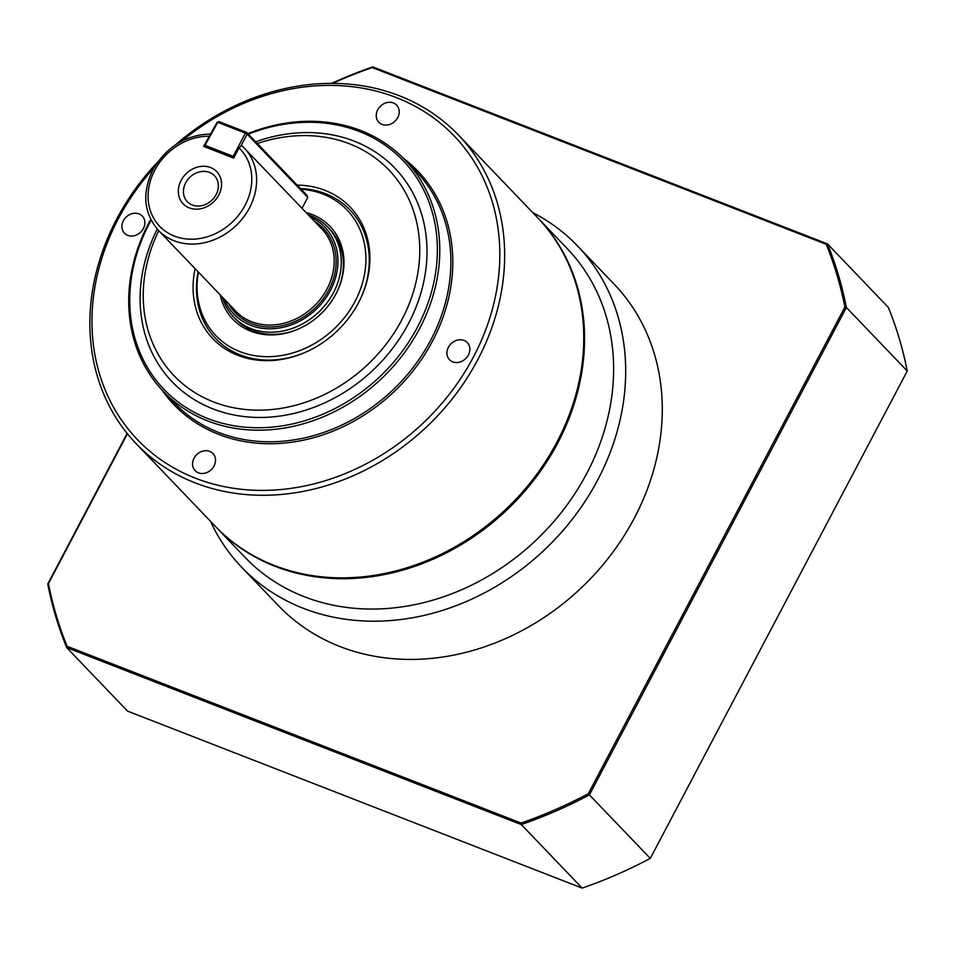 <?xml version="1.0" encoding="UTF-8"?>
<svg xmlns="http://www.w3.org/2000/svg" width="955" height="955" viewBox="0 0 955 955"><rect width="100%" height="100%" fill="white"/><g stroke="black" fill="none" stroke-linecap="round" stroke-linejoin="round"><path stroke-width="1.43" d="M458.388 134.989L537.474 217.561A223.112 188.792 136.2 0 1 556.908 442.189A223.112 188.792 136.2 0 1 215.221 526.217L136.135 443.645A223.112 188.792 -43.8 0 0 477.822 359.617A223.112 188.792 -43.8 0 0 458.388 134.989A223.112 188.792 -43.8 0 0 175.839 144.599M157.897 161.789A223.112 188.792 -43.8 0 0 116.701 219.029A223.112 188.792 -43.8 0 0 136.135 443.645M181.784 141.101A219.399 185.652 136.2 0 1 434.274 118.468A219.399 185.652 136.2 0 1 473.441 357.015A219.399 185.652 136.2 0 1 195.536 478.228A219.399 185.652 136.2 0 1 118.336 218.767A219.399 185.652 136.2 0 1 154.149 167.567M248.348 134.154A165.478 140.027 136.2 0 1 406.603 164.415A165.478 140.027 136.2 0 1 417.466 327.147A165.478 140.027 136.2 0 1 207.868 418.565A165.478 140.027 136.2 0 1 149.637 222.873A165.478 140.027 136.2 0 1 151.093 220.175M150.735 219.471A167.34 141.603 -43.8 0 0 148.825 223.004A167.34 141.603 -43.8 0 0 163.4 391.478A167.34 141.603 -43.8 0 0 419.663 328.448A167.34 141.603 -43.8 0 0 405.087 159.986A167.34 141.603 -43.8 0 0 247.823 133.616M257.325 143.525A148.741 125.869 136.2 0 1 394.343 176.102A148.741 125.869 136.2 0 1 401.876 319.734A148.741 125.869 136.2 0 1 215.663 402.735A148.741 125.869 136.2 0 1 158.733 230.716M255.665 141.794A154.316 130.584 136.2 0 1 399.811 173.619A154.316 130.584 136.2 0 1 408.442 323.638A154.316 130.584 136.2 0 1 214.242 409.385A154.316 130.584 136.2 0 1 157.253 229.128M195.095 268.677A95.106 80.483 -43.8 0 0 305.111 352.419A95.106 80.483 -43.8 0 0 358.471 302.831A95.106 80.483 -43.8 0 0 359.963 299.882A95.106 80.483 -43.8 0 0 297.124 185.091M300.455 188.553A92.969 78.668 136.2 0 1 359.76 300.3M468.392 355.045A12.355 10.457 136.2 0 1 449.471 359.701A12.355 10.457 136.2 0 1 448.396 347.262A12.355 10.457 136.2 0 1 467.317 342.606A12.355 10.457 136.2 0 1 468.392 355.045M393.388 102.961A12.355 10.457 136.2 0 1 396.659 105.134A12.355 10.457 136.2 0 1 396.504 119.506A12.355 10.457 136.2 0 1 382.084 124.413A12.355 10.457 136.2 0 1 378.813 122.24A12.355 10.457 136.2 0 1 378.968 107.855A12.355 10.457 136.2 0 1 393.388 102.961M123.386 220.736A12.355 10.457 136.2 0 1 142.319 216.081A12.355 10.457 136.2 0 1 143.393 228.52A12.355 10.457 136.2 0 1 124.46 233.175A12.355 10.457 136.2 0 1 123.386 220.736M198.389 472.821A12.355 10.457 136.2 0 1 195.118 470.648A12.355 10.457 136.2 0 1 195.274 456.275A12.355 10.457 136.2 0 1 209.694 451.369A12.355 10.457 136.2 0 1 212.965 453.541A12.355 10.457 136.2 0 1 212.81 467.926A12.355 10.457 136.2 0 1 198.389 472.821M185.688 182.799A18.79 15.901 -43.8 0 0 187.323 201.708A18.79 15.901 -43.8 0 0 216.105 194.629A18.79 15.901 -43.8 0 0 214.469 175.72A18.79 15.901 -43.8 0 0 185.688 182.799M218.767 195.047A23.254 19.685 136.2 0 1 189.305 207.904A23.254 19.685 136.2 0 1 181.128 180.388A23.254 19.685 136.2 0 1 210.589 167.543A23.254 19.685 136.2 0 1 218.767 195.047M310.411 217.036A62.923 53.253 136.2 0 1 330.37 290.547A62.923 53.253 136.2 0 1 274.622 328.604A62.923 53.253 136.2 0 1 224.485 299.345M222.419 297.196A65.071 55.068 -43.8 0 0 233.82 317.167A65.071 55.068 -43.8 0 0 333.474 292.648A65.071 55.068 -43.8 0 0 327.804 227.135A65.071 55.068 -43.8 0 0 308.358 214.887M211.485 133.975C186.082 134.595 166.552 146.557 152.884 169.847C141.877 192.922 143.692 213.072 158.351 230.31A59.497 50.34 -43.8 0 0 249.47 207.892A59.497 50.34 -43.8 0 0 244.289 148.001A59.497 50.34 -43.8 0 0 242.212 145.984L241.03 145.805L239.048 147.953L233.7 158.088L203.606 146.378L217.083 122.431L218.97 121.607L217.083 122.431M242.212 145.984L241.03 145.805L247.178 134.142L307.761 197.399L302.019 208.274M233.82 317.167L235.873 319.304A65.071 55.068 -43.8 0 0 298.605 328.914M577.489 245.901L614.089 284.113A232.411 196.658 136.2 0 1 634.335 518.099A232.411 196.658 136.2 0 1 278.406 605.637L241.818 567.425A232.411 196.658 -43.8 0 0 597.735 479.888A232.411 196.658 -43.8 0 0 577.489 245.901A232.411 196.658 -43.8 0 0 532.687 212.571M538.298 218.42L567.354 248.754A223.112 188.792 136.2 0 1 586.788 473.382A223.112 188.792 136.2 0 1 245.101 557.422L216.045 527.076A223.112 188.792 -43.8 0 0 557.732 443.048A223.112 188.792 -43.8 0 0 538.298 218.42A223.112 188.792 -43.8 0 0 537.88 217.991M210.434 521.227A232.411 196.658 -43.8 0 0 241.818 567.425M301.112 189.233A90.821 76.854 136.2 0 1 354.997 301.482A90.821 76.854 136.2 0 1 252.956 355.356A90.821 76.854 136.2 0 1 198.365 272.091M220.223 294.904A67.22 56.882 -43.8 0 0 298.187 329.093A67.22 56.882 -43.8 0 0 335.897 294.045A67.22 56.882 -43.8 0 0 336.96 291.955A67.22 56.882 -43.8 0 0 306.149 212.595M336.757 292.373A65.071 55.068 -43.8 0 0 329.869 229.284L327.804 227.135M332.519 83.395A435.814 368.785 136.2 0 1 372.235 67.554L826.218 244.301A435.814 368.785 136.2 0 1 844.889 307.056L588.292 793.736A435.814 368.785 136.2 0 1 521.084 823.055L67.101 646.296A435.814 368.785 136.2 0 1 48.43 583.553L127.409 433.749M127.134 433.415L47.75 583.983A436.924 369.728 -43.8 0 0 66.671 647.574L521.311 824.571A436.924 369.728 -43.8 0 0 589.426 794.87L846.393 307.486A436.924 369.728 -43.8 0 0 827.472 243.895L372.832 66.886A436.924 369.728 -43.8 0 0 331.552 83.395M48.43 583.553L47.75 583.983M372.235 67.554L372.832 66.886M826.218 244.301L827.472 243.895L888.329 307.426A436.924 369.728 136.2 0 1 907.25 371.018L650.283 858.402A436.924 369.728 136.2 0 1 582.168 888.114L521.311 824.571L521.084 823.055M844.889 307.056L846.393 307.486L907.25 371.018M588.292 793.736L650.283 858.402M67.101 646.296L66.671 647.574L127.528 711.105L582.168 888.114M307.761 197.399L307.235 195.644L246.653 132.387L247.178 134.142L245.423 133.103L246.653 132.387L218.97 121.607M205.241 147.01L204.836 145.661L217.74 122.324L245.423 133.103L233.175 156.334L234.285 156.99M233.068 157.85L233.175 156.334L205.492 145.554L205.385 147.07M204.836 145.661L210.936 134.082M305.528 352.24A92.969 78.668 136.2 0 1 198.091 271.805M405.087 159.986L416.189 171.578A167.34 141.603 136.2 0 1 430.765 340.04A167.34 141.603 136.2 0 1 174.502 403.07L163.4 391.478M161.884 389.867A168.82 142.856 -43.8 0 0 432.508 341.078A168.82 142.856 -43.8 0 0 403.547 158.399M239.048 147.953A55.784 47.201 136.2 0 1 245.089 205.289A55.784 47.201 136.2 0 1 174.431 236.112A55.784 47.201 136.2 0 1 154.806 170.145A55.784 47.201 136.2 0 1 208.954 136.243M242.164 145.924L321.859 228.997A59.497 50.34 136.2 0 1 327.04 288.888A59.497 50.34 136.2 0 1 235.933 311.306L158.351 230.31M228.639 303.69A60.989 51.606 -43.8 0 0 277.893 326.467A60.989 51.606 -43.8 0 0 328.795 289.938A60.989 51.606 -43.8 0 0 314.577 221.381"/></g></svg>
